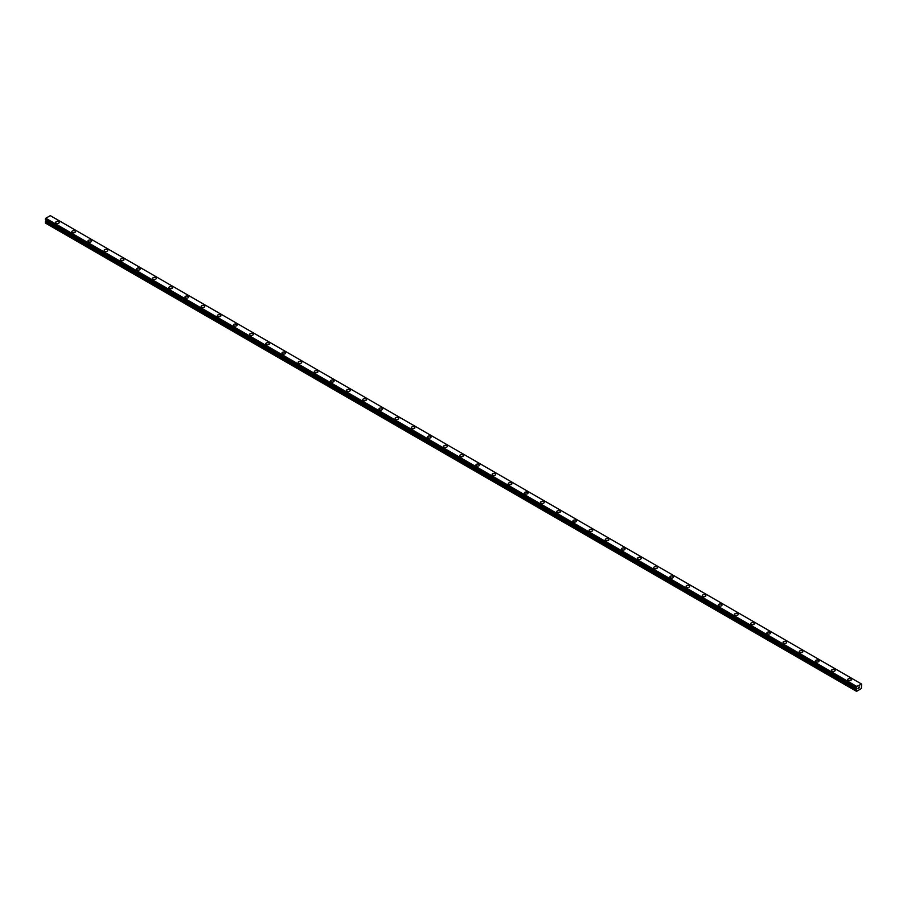 <?xml version="1.0" encoding="UTF-8"?>
<svg xmlns="http://www.w3.org/2000/svg" width="907" height="907" viewBox="0 0 907 907"><rect width="100%" height="100%" fill="white"/><g stroke="black" fill="none" stroke-linecap="round" stroke-linejoin="round"><path stroke-width="1.36" d="M55.667 222.396A1.814 1.043 180 0 1 56.778 221.433A1.814 1.043 180 0 1 58.751 221.659A1.814 1.043 180 0 1 59.284 222.396A1.814 1.043 180 0 1 58.161 223.36A1.814 1.043 180 0 1 56.189 223.133A1.814 1.043 180 0 1 55.667 222.396A1.814 1.043 180 0 1 56.778 221.433A1.814 1.043 180 0 1 58.751 221.659A1.814 1.043 180 0 1 59.284 222.396M71.823 231.727A1.814 1.043 180 0 1 72.945 230.763A1.814 1.043 180 0 1 74.918 230.99A1.814 1.043 180 0 1 75.451 231.727A1.814 1.043 180 0 1 74.329 232.691A1.814 1.043 180 0 1 72.356 232.464A1.814 1.043 180 0 1 71.823 231.727A1.814 1.043 180 0 1 72.945 230.763A1.814 1.043 180 0 1 74.918 230.99A1.814 1.043 180 0 1 75.451 231.727M87.99 241.069A1.814 1.043 180 0 1 89.113 240.094A1.814 1.043 180 0 1 91.085 240.321A1.814 1.043 180 0 1 91.607 241.069M91.085 240.321A1.814 1.043 180 0 1 91.607 241.058A1.814 1.043 180 0 1 90.496 242.022A1.814 1.043 180 0 1 88.523 241.806A1.814 1.043 180 0 1 87.99 241.058A1.814 1.043 180 0 1 89.113 240.094A1.814 1.043 180 0 1 91.085 240.321M104.158 250.389A1.814 1.043 180 0 1 105.269 249.425A1.814 1.043 180 0 1 107.241 249.652A1.814 1.043 180 0 1 107.774 250.4A1.814 1.043 180 0 1 106.663 251.364A1.814 1.043 180 0 1 104.69 251.137A1.814 1.043 180 0 1 104.158 250.389A1.814 1.043 180 0 1 105.269 249.436A1.814 1.043 180 0 1 107.241 249.663A1.814 1.043 180 0 1 107.774 250.389M120.325 259.731A1.814 1.043 180 0 1 121.436 258.756A1.814 1.043 180 0 1 123.409 258.983A1.814 1.043 180 0 1 123.942 259.731A1.814 1.043 180 0 1 122.819 260.694A1.814 1.043 180 0 1 120.846 260.468A1.814 1.043 180 0 1 120.325 259.731A1.814 1.043 180 0 1 121.436 258.767A1.814 1.043 180 0 1 123.409 258.994A1.814 1.043 180 0 1 123.942 259.731M136.481 269.062A1.814 1.043 180 0 1 137.603 268.098A1.814 1.043 180 0 1 139.576 268.325A1.814 1.043 180 0 1 140.109 269.062A1.814 1.043 180 0 1 138.986 270.025A1.814 1.043 180 0 1 137.014 269.798A1.814 1.043 180 0 1 136.481 269.062A1.814 1.043 180 0 1 137.603 268.098A1.814 1.043 180 0 1 139.576 268.325A1.814 1.043 180 0 1 140.109 269.062M152.648 278.392A1.814 1.043 180 0 1 153.771 277.429A1.814 1.043 180 0 1 155.743 277.655A1.814 1.043 180 0 1 156.265 278.392A1.814 1.043 180 0 1 155.154 279.356A1.814 1.043 180 0 1 153.181 279.129A1.814 1.043 180 0 1 152.648 278.392A1.814 1.043 180 0 1 153.771 277.429A1.814 1.043 180 0 1 155.743 277.655A1.814 1.043 180 0 1 156.265 278.392M168.815 287.723A1.814 1.043 180 0 1 169.926 286.759A1.814 1.043 180 0 1 171.899 286.986A1.814 1.043 180 0 1 172.432 287.723A1.814 1.043 180 0 1 171.321 288.687A1.814 1.043 180 0 1 169.348 288.46A1.814 1.043 180 0 1 168.815 287.723A1.814 1.043 180 0 1 169.926 286.759A1.814 1.043 180 0 1 171.899 286.986A1.814 1.043 180 0 1 172.432 287.723M184.983 297.054A1.814 1.043 180 0 1 186.094 296.09A1.814 1.043 180 0 1 188.066 296.317A1.814 1.043 180 0 1 188.599 297.054A1.814 1.043 180 0 1 187.477 298.018A1.814 1.043 180 0 1 185.504 297.791A1.814 1.043 180 0 1 184.983 297.054A1.814 1.043 180 0 1 186.094 296.09A1.814 1.043 180 0 1 188.066 296.317A1.814 1.043 180 0 1 188.599 297.054M201.139 306.385A1.814 1.043 180 0 1 202.261 305.421A1.814 1.043 180 0 1 204.234 305.648A1.814 1.043 180 0 1 204.767 306.396A1.814 1.043 180 0 1 203.644 307.36A1.814 1.043 180 0 1 201.671 307.133A1.814 1.043 180 0 1 201.139 306.385A1.814 1.043 180 0 1 202.261 305.421A1.814 1.043 180 0 1 204.234 305.648A1.814 1.043 180 0 1 204.767 306.385M220.401 314.99A1.814 1.043 180 0 1 220.923 315.727A1.814 1.043 180 0 1 219.811 316.69A1.814 1.043 180 0 1 217.839 316.464A1.814 1.043 180 0 1 217.306 315.727A1.814 1.043 180 0 1 218.428 314.763A1.814 1.043 180 0 1 220.401 314.99M217.306 315.727A1.814 1.043 180 0 1 218.428 314.752A1.814 1.043 180 0 1 220.401 314.978A1.814 1.043 180 0 1 220.923 315.727M233.473 325.057A1.814 1.043 180 0 1 234.584 324.094A1.814 1.043 180 0 1 236.557 324.309A1.814 1.043 180 0 1 237.09 325.057A1.814 1.043 180 0 1 235.979 326.021A1.814 1.043 180 0 1 234.006 325.794A1.814 1.043 180 0 1 233.473 325.057A1.814 1.043 180 0 1 234.584 324.094A1.814 1.043 180 0 1 236.557 324.321A1.814 1.043 180 0 1 237.09 325.057M249.64 334.388A1.814 1.043 180 0 1 250.751 333.425A1.814 1.043 180 0 1 252.724 333.651A1.814 1.043 180 0 1 253.257 334.388A1.814 1.043 180 0 1 252.135 335.352A1.814 1.043 180 0 1 250.162 335.125A1.814 1.043 180 0 1 249.64 334.388A1.814 1.043 180 0 1 250.751 333.425A1.814 1.043 180 0 1 252.724 333.651A1.814 1.043 180 0 1 253.257 334.388M265.796 343.719A1.814 1.043 180 0 1 266.919 342.755A1.814 1.043 180 0 1 268.891 342.982A1.814 1.043 180 0 1 269.424 343.719A1.814 1.043 180 0 1 268.302 344.683A1.814 1.043 180 0 1 266.329 344.456A1.814 1.043 180 0 1 265.796 343.719A1.814 1.043 180 0 1 266.919 342.755A1.814 1.043 180 0 1 268.891 342.982A1.814 1.043 180 0 1 269.424 343.719M281.964 353.05A1.814 1.043 180 0 1 283.086 352.086A1.814 1.043 180 0 1 285.059 352.313A1.814 1.043 180 0 1 285.58 353.05A1.814 1.043 180 0 1 284.469 354.013A1.814 1.043 180 0 1 282.496 353.787A1.814 1.043 180 0 1 281.964 353.05A1.814 1.043 180 0 1 283.086 352.086A1.814 1.043 180 0 1 285.059 352.313A1.814 1.043 180 0 1 285.58 353.05M298.131 362.381A1.814 1.043 180 0 1 299.242 361.417A1.814 1.043 180 0 1 301.215 361.644A1.814 1.043 180 0 1 301.748 362.392A1.814 1.043 180 0 1 300.636 363.344A1.814 1.043 180 0 1 298.664 363.117A1.814 1.043 180 0 1 298.131 362.381A1.814 1.043 180 0 1 299.242 361.417A1.814 1.043 180 0 1 301.215 361.644A1.814 1.043 180 0 1 301.748 362.381M314.298 371.711A1.814 1.043 180 0 1 315.409 370.748A1.814 1.043 180 0 1 317.382 370.974A1.814 1.043 180 0 1 317.915 371.723A1.814 1.043 180 0 1 316.792 372.686A1.814 1.043 180 0 1 314.82 372.46A1.814 1.043 180 0 1 314.298 371.711A1.814 1.043 180 0 1 315.409 370.759A1.814 1.043 180 0 1 317.382 370.974A1.814 1.043 180 0 1 317.915 371.711M330.454 381.053A1.814 1.043 180 0 1 331.577 380.078A1.814 1.043 180 0 1 333.549 380.305A1.814 1.043 180 0 1 334.082 381.053A1.814 1.043 180 0 1 332.96 382.017A1.814 1.043 180 0 1 330.987 381.79A1.814 1.043 180 0 1 330.454 381.053A1.814 1.043 180 0 1 331.577 380.09A1.814 1.043 180 0 1 333.549 380.316A1.814 1.043 180 0 1 334.082 381.053M349.717 389.647A1.814 1.043 180 0 1 350.238 390.384A1.814 1.043 180 0 1 349.127 391.348A1.814 1.043 180 0 1 347.154 391.121A1.814 1.043 180 0 1 346.621 390.384A1.814 1.043 180 0 1 347.744 389.42A1.814 1.043 180 0 1 349.717 389.647M346.621 390.384A1.814 1.043 180 0 1 347.744 389.42A1.814 1.043 180 0 1 349.717 389.636A1.814 1.043 180 0 1 350.238 390.384M362.789 399.715A1.814 1.043 180 0 1 363.9 398.751A1.814 1.043 180 0 1 365.872 398.978A1.814 1.043 180 0 1 366.405 399.715A1.814 1.043 180 0 1 365.294 400.679A1.814 1.043 180 0 1 363.322 400.452A1.814 1.043 180 0 1 362.789 399.715A1.814 1.043 180 0 1 363.9 398.751A1.814 1.043 180 0 1 365.872 398.978A1.814 1.043 180 0 1 366.405 399.715M378.956 409.046A1.814 1.043 180 0 1 380.067 408.082A1.814 1.043 180 0 1 382.04 408.309A1.814 1.043 180 0 1 382.573 409.046A1.814 1.043 180 0 1 381.45 410.009A1.814 1.043 180 0 1 379.477 409.783A1.814 1.043 180 0 1 378.956 409.046A1.814 1.043 180 0 1 380.067 408.082A1.814 1.043 180 0 1 382.04 408.309A1.814 1.043 180 0 1 382.573 409.046M395.112 418.376A1.814 1.043 180 0 1 396.234 417.413A1.814 1.043 180 0 1 398.207 417.639A1.814 1.043 180 0 1 398.74 418.376A1.814 1.043 180 0 1 397.617 419.34A1.814 1.043 180 0 1 395.645 419.113A1.814 1.043 180 0 1 395.112 418.376A1.814 1.043 180 0 1 396.234 417.413A1.814 1.043 180 0 1 398.207 417.639A1.814 1.043 180 0 1 398.74 418.376M411.279 427.707A1.814 1.043 180 0 1 412.402 426.743A1.814 1.043 180 0 1 414.374 426.97A1.814 1.043 180 0 1 414.896 427.719A1.814 1.043 180 0 1 413.785 428.671A1.814 1.043 180 0 1 411.812 428.444A1.814 1.043 180 0 1 411.279 427.707A1.814 1.043 180 0 1 412.402 426.743A1.814 1.043 180 0 1 414.374 426.97A1.814 1.043 180 0 1 414.896 427.707M427.446 437.038A1.814 1.043 180 0 1 428.558 436.074A1.814 1.043 180 0 1 430.53 436.301A1.814 1.043 180 0 1 431.063 437.049A1.814 1.043 180 0 1 429.941 438.013A1.814 1.043 180 0 1 427.979 437.786A1.814 1.043 180 0 1 427.446 437.038A1.814 1.043 180 0 1 428.558 436.086A1.814 1.043 180 0 1 430.53 436.301A1.814 1.043 180 0 1 431.063 437.038M443.614 446.38A1.814 1.043 180 0 1 444.725 445.405A1.814 1.043 180 0 1 446.697 445.632A1.814 1.043 180 0 1 447.23 446.38A1.814 1.043 180 0 1 446.108 447.344A1.814 1.043 180 0 1 444.135 447.117A1.814 1.043 180 0 1 443.614 446.38A1.814 1.043 180 0 1 444.725 445.416A1.814 1.043 180 0 1 446.697 445.643A1.814 1.043 180 0 1 447.23 446.38M459.77 455.711A1.814 1.043 180 0 1 460.892 454.747A1.814 1.043 180 0 1 462.865 454.974A1.814 1.043 180 0 1 463.386 455.711A1.814 1.043 180 0 1 462.275 456.675A1.814 1.043 180 0 1 460.303 456.448A1.814 1.043 180 0 1 459.77 455.711A1.814 1.043 180 0 1 460.892 454.747A1.814 1.043 180 0 1 462.865 454.974A1.814 1.043 180 0 1 463.386 455.711M475.937 465.042A1.814 1.043 180 0 1 477.059 464.078A1.814 1.043 180 0 1 479.021 464.305A1.814 1.043 180 0 1 479.554 465.042A1.814 1.043 180 0 1 478.442 466.005A1.814 1.043 180 0 1 476.47 465.779A1.814 1.043 180 0 1 475.937 465.042A1.814 1.043 180 0 1 477.059 464.078A1.814 1.043 180 0 1 479.021 464.305A1.814 1.043 180 0 1 479.554 465.042M492.104 474.372A1.814 1.043 180 0 1 493.215 473.409A1.814 1.043 180 0 1 495.188 473.635A1.814 1.043 180 0 1 495.721 474.372A1.814 1.043 180 0 1 494.598 475.336A1.814 1.043 180 0 1 492.626 475.109A1.814 1.043 180 0 1 492.104 474.372A1.814 1.043 180 0 1 493.215 473.409A1.814 1.043 180 0 1 495.188 473.635A1.814 1.043 180 0 1 495.721 474.372M508.26 483.703A1.814 1.043 180 0 1 509.383 482.739A1.814 1.043 180 0 1 511.355 482.966A1.814 1.043 180 0 1 511.888 483.703A1.814 1.043 180 0 1 510.766 484.667A1.814 1.043 180 0 1 508.793 484.44A1.814 1.043 180 0 1 508.26 483.703A1.814 1.043 180 0 1 509.383 482.739A1.814 1.043 180 0 1 511.355 482.966A1.814 1.043 180 0 1 511.888 483.703M524.427 493.045A1.814 1.043 180 0 1 525.55 492.07A1.814 1.043 180 0 1 527.523 492.297A1.814 1.043 180 0 1 528.044 493.045M527.523 492.297A1.814 1.043 180 0 1 528.044 493.034A1.814 1.043 180 0 1 526.933 493.998A1.814 1.043 180 0 1 524.96 493.771A1.814 1.043 180 0 1 524.427 493.034A1.814 1.043 180 0 1 525.55 492.07A1.814 1.043 180 0 1 527.523 492.297M540.595 502.365A1.814 1.043 180 0 1 541.706 501.401A1.814 1.043 180 0 1 543.678 501.628A1.814 1.043 180 0 1 544.211 502.376A1.814 1.043 180 0 1 543.1 503.34A1.814 1.043 180 0 1 541.128 503.113A1.814 1.043 180 0 1 540.595 502.365A1.814 1.043 180 0 1 541.706 501.412A1.814 1.043 180 0 1 543.678 501.639A1.814 1.043 180 0 1 544.211 502.365M556.762 511.707A1.814 1.043 180 0 1 557.873 510.732A1.814 1.043 180 0 1 559.846 510.958A1.814 1.043 180 0 1 560.379 511.707A1.814 1.043 180 0 1 559.256 512.67A1.814 1.043 180 0 1 557.283 512.444A1.814 1.043 180 0 1 556.762 511.707A1.814 1.043 180 0 1 557.873 510.743A1.814 1.043 180 0 1 559.846 510.97A1.814 1.043 180 0 1 560.379 511.707M572.918 521.037A1.814 1.043 180 0 1 574.04 520.074A1.814 1.043 180 0 1 576.013 520.301A1.814 1.043 180 0 1 576.546 521.037A1.814 1.043 180 0 1 575.423 522.001A1.814 1.043 180 0 1 573.451 521.774A1.814 1.043 180 0 1 572.918 521.037A1.814 1.043 180 0 1 574.04 520.074A1.814 1.043 180 0 1 576.013 520.301A1.814 1.043 180 0 1 576.546 521.037M589.085 530.368A1.814 1.043 180 0 1 590.208 529.405A1.814 1.043 180 0 1 592.18 529.631A1.814 1.043 180 0 1 592.702 530.368A1.814 1.043 180 0 1 591.591 531.332A1.814 1.043 180 0 1 589.618 531.105A1.814 1.043 180 0 1 589.085 530.368A1.814 1.043 180 0 1 590.208 529.405A1.814 1.043 180 0 1 592.18 529.631A1.814 1.043 180 0 1 592.702 530.368M605.252 539.699A1.814 1.043 180 0 1 606.364 538.735A1.814 1.043 180 0 1 608.336 538.962A1.814 1.043 180 0 1 608.869 539.699A1.814 1.043 180 0 1 607.758 540.663A1.814 1.043 180 0 1 605.785 540.436A1.814 1.043 180 0 1 605.252 539.699A1.814 1.043 180 0 1 606.364 538.735A1.814 1.043 180 0 1 608.336 538.962A1.814 1.043 180 0 1 608.869 539.699M621.42 549.03A1.814 1.043 180 0 1 622.531 548.066A1.814 1.043 180 0 1 624.504 548.293A1.814 1.043 180 0 1 625.036 549.03A1.814 1.043 180 0 1 623.914 549.993A1.814 1.043 180 0 1 621.941 549.767A1.814 1.043 180 0 1 621.42 549.03A1.814 1.043 180 0 1 622.531 548.066A1.814 1.043 180 0 1 624.504 548.293A1.814 1.043 180 0 1 625.036 549.03M637.576 558.361A1.814 1.043 180 0 1 638.698 557.397A1.814 1.043 180 0 1 640.671 557.624A1.814 1.043 180 0 1 641.204 558.372A1.814 1.043 180 0 1 640.081 559.324A1.814 1.043 180 0 1 638.109 559.097A1.814 1.043 180 0 1 637.576 558.361A1.814 1.043 180 0 1 638.698 557.397A1.814 1.043 180 0 1 640.671 557.624A1.814 1.043 180 0 1 641.204 558.361M653.743 567.703A1.814 1.043 180 0 1 654.865 566.739A1.814 1.043 180 0 1 656.838 566.966A1.814 1.043 180 0 1 657.36 567.703M656.838 566.954A1.814 1.043 180 0 1 657.36 567.691A1.814 1.043 180 0 1 656.249 568.666A1.814 1.043 180 0 1 654.276 568.44A1.814 1.043 180 0 1 653.743 567.691A1.814 1.043 180 0 1 654.865 566.728A1.814 1.043 180 0 1 656.838 566.954M669.91 577.033A1.814 1.043 180 0 1 671.021 576.058A1.814 1.043 180 0 1 672.994 576.285A1.814 1.043 180 0 1 673.527 577.033A1.814 1.043 180 0 1 672.416 577.997A1.814 1.043 180 0 1 670.443 577.77A1.814 1.043 180 0 1 669.91 577.033A1.814 1.043 180 0 1 671.021 576.07A1.814 1.043 180 0 1 672.994 576.296A1.814 1.043 180 0 1 673.527 577.033M686.077 586.364A1.814 1.043 180 0 1 687.189 585.4A1.814 1.043 180 0 1 689.161 585.627A1.814 1.043 180 0 1 689.694 586.364A1.814 1.043 180 0 1 688.572 587.328A1.814 1.043 180 0 1 686.599 587.101A1.814 1.043 180 0 1 686.077 586.364A1.814 1.043 180 0 1 687.189 585.4A1.814 1.043 180 0 1 689.161 585.627A1.814 1.043 180 0 1 689.694 586.364M702.233 595.695A1.814 1.043 180 0 1 703.356 594.731A1.814 1.043 180 0 1 705.329 594.958A1.814 1.043 180 0 1 705.861 595.695A1.814 1.043 180 0 1 704.739 596.659A1.814 1.043 180 0 1 702.766 596.432A1.814 1.043 180 0 1 702.233 595.695A1.814 1.043 180 0 1 703.356 594.731A1.814 1.043 180 0 1 705.329 594.958A1.814 1.043 180 0 1 705.861 595.695M718.401 605.026A1.814 1.043 180 0 1 719.523 604.062A1.814 1.043 180 0 1 721.496 604.289A1.814 1.043 180 0 1 722.017 605.026A1.814 1.043 180 0 1 720.906 605.989A1.814 1.043 180 0 1 718.934 605.763A1.814 1.043 180 0 1 718.401 605.026A1.814 1.043 180 0 1 719.523 604.062A1.814 1.043 180 0 1 721.496 604.289A1.814 1.043 180 0 1 722.017 605.026M734.568 614.356A1.814 1.043 180 0 1 735.679 613.393A1.814 1.043 180 0 1 737.652 613.62A1.814 1.043 180 0 1 738.185 614.356A1.814 1.043 180 0 1 737.074 615.32A1.814 1.043 180 0 1 735.101 615.093A1.814 1.043 180 0 1 734.568 614.356A1.814 1.043 180 0 1 735.679 613.393A1.814 1.043 180 0 1 737.652 613.62A1.814 1.043 180 0 1 738.185 614.356M750.735 623.687A1.814 1.043 180 0 1 751.846 622.724A1.814 1.043 180 0 1 753.819 622.95A1.814 1.043 180 0 1 754.352 623.699A1.814 1.043 180 0 1 753.229 624.651A1.814 1.043 180 0 1 751.257 624.424A1.814 1.043 180 0 1 750.735 623.687A1.814 1.043 180 0 1 751.846 622.724A1.814 1.043 180 0 1 753.819 622.95A1.814 1.043 180 0 1 754.352 623.687M766.891 633.018A1.814 1.043 180 0 1 768.014 632.054A1.814 1.043 180 0 1 769.986 632.281A1.814 1.043 180 0 1 770.519 633.029A1.814 1.043 180 0 1 769.397 633.993A1.814 1.043 180 0 1 767.424 633.766A1.814 1.043 180 0 1 766.891 633.018A1.814 1.043 180 0 1 768.014 632.066A1.814 1.043 180 0 1 769.986 632.292A1.814 1.043 180 0 1 770.519 633.018M786.154 641.623A1.814 1.043 180 0 1 786.675 642.36A1.814 1.043 180 0 1 785.564 643.324A1.814 1.043 180 0 1 783.591 643.097A1.814 1.043 180 0 1 783.058 642.36A1.814 1.043 180 0 1 784.181 641.396A1.814 1.043 180 0 1 786.154 641.623M783.058 642.36A1.814 1.043 180 0 1 784.181 641.385A1.814 1.043 180 0 1 786.154 641.612A1.814 1.043 180 0 1 786.675 642.36M799.226 651.691A1.814 1.043 180 0 1 800.337 650.727A1.814 1.043 180 0 1 802.31 650.954A1.814 1.043 180 0 1 802.842 651.691A1.814 1.043 180 0 1 801.731 652.655A1.814 1.043 180 0 1 799.759 652.428A1.814 1.043 180 0 1 799.226 651.691A1.814 1.043 180 0 1 800.337 650.727A1.814 1.043 180 0 1 802.31 650.954A1.814 1.043 180 0 1 802.842 651.691M815.393 661.022A1.814 1.043 180 0 1 816.504 660.058A1.814 1.043 180 0 1 818.477 660.285A1.814 1.043 180 0 1 819.01 661.022A1.814 1.043 180 0 1 817.887 661.985A1.814 1.043 180 0 1 815.915 661.759A1.814 1.043 180 0 1 815.393 661.022A1.814 1.043 180 0 1 816.504 660.058A1.814 1.043 180 0 1 818.477 660.285A1.814 1.043 180 0 1 819.01 661.022M831.549 670.352A1.814 1.043 180 0 1 832.671 669.389A1.814 1.043 180 0 1 834.644 669.615A1.814 1.043 180 0 1 835.177 670.352A1.814 1.043 180 0 1 834.055 671.316A1.814 1.043 180 0 1 832.082 671.089A1.814 1.043 180 0 1 831.549 670.352A1.814 1.043 180 0 1 832.671 669.389A1.814 1.043 180 0 1 834.644 669.615A1.814 1.043 180 0 1 835.177 670.352M847.716 679.683A1.814 1.043 180 0 1 848.839 678.719A1.814 1.043 180 0 1 850.811 678.946A1.814 1.043 180 0 1 851.333 679.683A1.814 1.043 180 0 1 850.222 680.647A1.814 1.043 180 0 1 848.249 680.42A1.814 1.043 180 0 1 847.716 679.683A1.814 1.043 180 0 1 848.839 678.719A1.814 1.043 180 0 1 850.811 678.946A1.814 1.043 180 0 1 851.333 679.683M858.339 688.368L858.816 687.143M859.099 687.937L859.564 686.905M861.593 684.116L856.696 686.429L856.537 691.349L861.378 688.549L861.627 684.127M45.962 220.027L45.35 223.02L856.265 691.191M861.208 683.821L50.304 215.651L45.792 218.258L45.373 219.687L856.265 687.823L45.373 219.687M50.327 215.662L861.242 683.844M856.696 686.429L45.792 218.258M856.673 686.474L45.758 218.304M856.65 686.554L45.735 218.372M856.321 687.166L45.407 218.984M856.265 687.291L45.35 219.109M856.265 687.812L45.35 219.63M856.934 688.368L46.019 220.186M856.934 688.651L46.019 220.48M856.854 688.923L45.94 220.741M856.378 689.739L45.463 221.569M856.265 690.148L45.35 221.966"/></g></svg>

